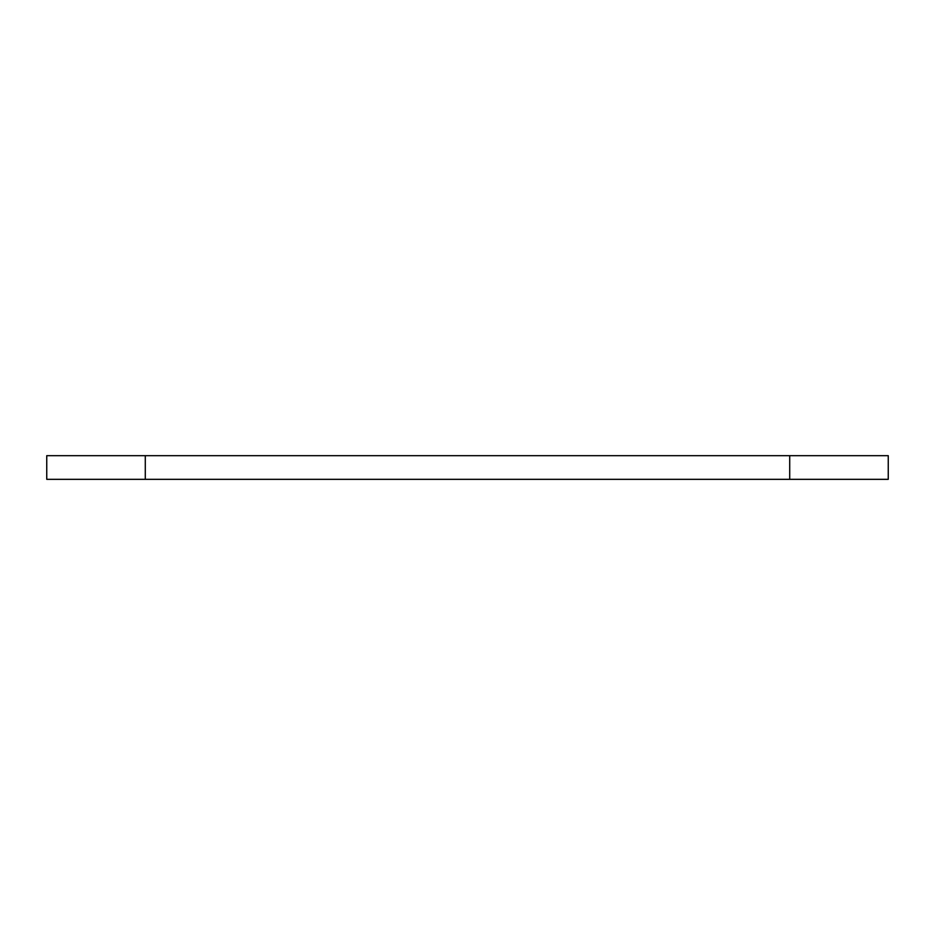 <?xml version="1.0" encoding="UTF-8"?>
<svg xmlns="http://www.w3.org/2000/svg" width="935" height="935" viewBox="0 0 935 935"><rect width="100%" height="100%" fill="white"/><g stroke="black" fill="none" stroke-linecap="round" stroke-linejoin="round"><path stroke-width="1.4" d="M789.713 479.328L46.75 479.328L46.75 455.672L789.713 455.672L789.713 479.328L888.25 479.328L888.25 455.672L789.713 455.672M145.287 479.328L145.287 455.672"/></g></svg>
